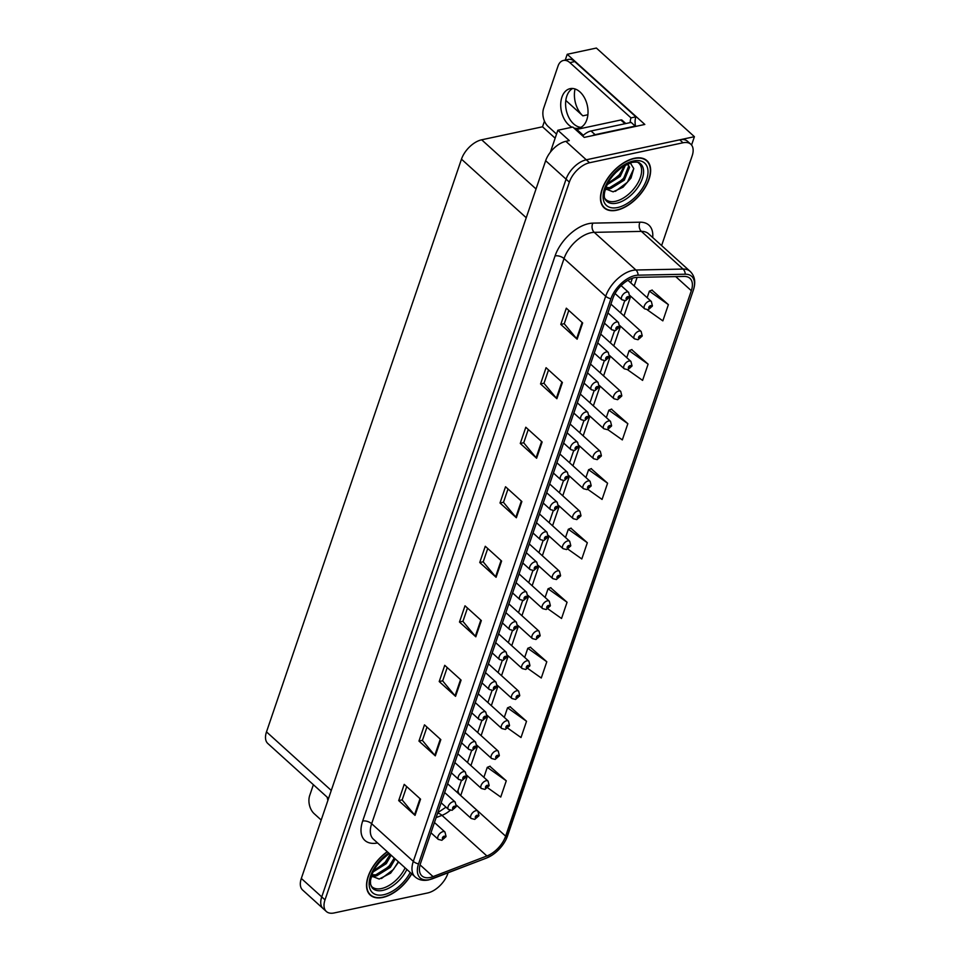 <?xml version="1.0" encoding="UTF-8"?>
<svg xmlns="http://www.w3.org/2000/svg" width="961" height="961" viewBox="0 0 961 961"><rect width="100%" height="100%" fill="white"/><g stroke="black" fill="none" stroke-linecap="round" stroke-linejoin="round"><path stroke-width="1.44" d="M565.248 60.087L567.218 54.284L644.819 124.449L584.252 137.399L572.816 127.056L557.848 130.252L569.284 140.594L565.861 141.327A19.905 11.1 132.1 0 0 545.656 160.703L301.322 878.438A19.905 11.1 132.1 0 0 302.643 890.054L323.064 908.529A19.905 11.1 132.1 0 1 321.743 896.901A19.905 11.1 132.1 0 0 323.064 908.529L326.332 911.484A19.905 11.1 132.1 0 0 334.152 912.95L427.609 892.973A19.905 11.1 132.1 0 0 447.814 873.609L448.078 872.804M550.389 152.15L557.848 130.252M438.528 886.991L439.177 886.402M661.612 245.572L692.148 155.874A19.905 11.1 132.1 0 0 690.815 144.246A19.905 11.1 132.1 0 0 682.995 142.781L589.549 162.745A19.905 11.1 132.1 0 0 569.344 182.122L566.077 179.166L321.743 896.901L566.077 179.166A19.905 11.1 132.1 0 1 586.282 159.79A19.905 11.1 132.1 0 0 566.077 179.166L545.656 160.703M567.218 54.284L596.373 48.05L694.407 136.69L586.282 159.79L679.727 139.826A19.905 11.1 132.1 0 1 687.547 141.291L690.815 144.246M691.56 145.051L694.407 136.69M328.554 798.423L267.831 743.514A19.905 11.1 -47.9 0 1 266.497 731.886L461.472 159.166A19.905 11.1 -47.9 0 1 481.665 139.801L542.533 126.792L555.146 138.192M542.533 126.792L544.455 121.134M575.038 88.953A21.226 13.947 -102.1 0 0 582.846 115.837L587.88 114.755M565.813 100.437L582.846 115.837M387.235 851.686A31.845 17.766 132.1 0 0 370.249 895.087A31.845 17.766 132.1 0 0 382.754 897.442A31.845 17.766 132.1 0 0 411.716 873.837M616.71 210.231A31.845 17.766 132.1 0 0 644.915 187.9A31.845 17.766 132.1 0 0 646.909 160.631A31.845 17.766 132.1 0 0 634.392 158.277A31.845 17.766 132.1 0 0 606.187 180.608A31.845 17.766 132.1 0 0 604.193 207.876A31.845 17.766 132.1 0 0 616.71 210.231M430.252 877.465A21.226 11.844 -47.9 0 1 421.915 875.891A21.226 11.844 -47.9 0 1 420.498 863.495L612.878 298.354A21.226 11.844 -47.9 0 1 637.059 277.369L684.196 276.432A21.226 11.844 -47.9 0 1 689.914 278.318A21.226 11.844 -47.9 0 1 691.331 290.715L505.642 836.166A21.226 11.844 -47.9 0 1 486.903 855.975L433.063 876.612A21.226 11.844 -47.9 0 1 430.252 877.465M429.519 879.627A23.881 13.322 132.1 0 0 432.678 878.678L486.518 858.041A23.881 13.322 132.1 0 0 491.732 855.374A23.881 13.322 132.1 0 0 505.954 839.65A23.881 13.322 132.1 0 0 507.6 835.746L693.289 290.294A23.881 13.322 132.1 0 0 685.265 274.221L638.128 275.17A23.881 13.322 132.1 0 0 610.92 298.775L418.54 863.915A23.881 13.322 132.1 0 0 429.519 879.627M582.654 322.956L566.317 308.181L560.792 324.422L577.129 339.197L582.654 322.956M568.792 310.427L564.251 323.773L576.624 338.668A5.31 2.691 18.8 0 0 577.129 339.197M564.287 323.677L560.792 324.422M562.401 382.478L546.064 367.703L540.538 383.944L556.875 398.719L562.401 382.478M548.539 369.949L543.986 383.295L556.359 398.19A5.31 2.691 18.8 0 0 556.875 398.719M544.022 383.199L540.538 383.944M542.136 442L525.799 427.237L520.273 443.465L536.61 458.241L542.136 442M528.274 429.471L523.721 442.817L536.094 457.712A5.31 2.691 18.8 0 0 536.61 458.241M523.757 442.721L520.273 443.465M521.871 501.522L505.534 486.759L500.008 502.987L516.345 517.763L521.871 501.522M508.009 488.993L503.468 502.339L515.841 517.234A5.31 2.691 18.8 0 0 516.345 517.763M503.492 502.243L500.008 502.987M420.558 799.144L404.221 784.368L398.695 800.597L415.032 815.372L420.558 799.144M406.695 786.603L402.142 799.948L414.515 814.844A5.31 2.691 18.8 0 0 415.032 815.372M402.178 799.852L398.695 800.597M440.823 739.622L424.486 724.846L418.96 741.075L435.297 755.851L440.823 739.622M426.96 727.081L422.408 740.426L434.78 755.322A5.31 2.691 18.8 0 0 435.297 755.851M422.444 740.33L418.96 741.075M461.076 680.088L444.739 665.324L439.213 681.553L455.55 696.329L461.076 680.088M447.213 667.559L442.673 680.905L455.046 695.8A5.31 2.691 18.8 0 0 455.55 696.329M442.709 680.808L439.213 681.553M481.341 620.566L465.004 605.802L459.478 622.031L475.815 636.807L481.341 620.566M467.478 608.037L462.938 621.383L475.311 636.278A5.31 2.691 18.8 0 0 475.815 636.807M462.974 621.287L459.478 622.031M501.606 561.044L485.269 546.28L479.743 562.509L496.08 577.285L501.606 561.044M487.744 548.515L483.203 561.861L495.576 576.756A5.31 2.691 18.8 0 0 496.08 577.285M483.239 561.765L479.743 562.509M569.344 182.122L325.01 899.856A19.905 11.1 132.1 0 0 326.332 911.484M607.748 429.579L622.32 439.91L627.857 423.681L611.424 409.158M627.581 369.745L642.585 380.388L648.11 364.159L631.689 349.636M647.306 309.85L662.85 320.866L668.375 304.637L651.954 290.114M547.89 608.806L561.536 618.488L567.062 602.247L550.641 587.724M527.853 668.496L541.271 678.01L546.797 661.769L530.376 647.246M507.792 728.162L521.006 737.531L526.532 721.291L510.111 706.767M487.707 787.804L500.741 797.053L506.279 780.812L489.846 766.289M587.844 489.353L602.066 499.444L607.592 483.203L591.171 468.68M567.879 549.091L581.801 558.966L587.327 542.725L570.906 528.202M587.327 542.725L568.323 529.247L565.512 537.499M568.323 529.247L571.146 528.106M567.062 602.247L548.058 588.769L545.103 597.454M548.058 588.769L550.893 587.627M546.797 661.769L527.793 648.291L524.694 657.42M527.793 648.291L530.628 647.149M526.532 721.291L507.54 707.825L504.285 717.374M507.54 707.825L510.363 706.671M506.279 780.812L487.275 767.346L483.876 777.329M487.275 767.346L490.098 766.193M607.592 483.203L588.588 469.725L585.922 477.545M588.588 469.725L591.411 468.584M627.857 423.681L608.854 410.203L606.331 417.591M608.854 410.203L611.676 409.062M648.11 364.159L629.119 350.681L626.752 357.636M629.119 350.681L631.942 349.54M668.375 304.637L649.372 291.159L647.161 297.682M649.372 291.159L652.207 290.018M629.935 295.52L644.663 308.841A4.973 2.775 -47.9 0 1 644.975 304.577A4.973 2.775 -47.9 0 1 649.384 301.093A4.973 2.775 -47.9 0 1 651.342 301.466L652.411 305.79A3.315 1.778 -163.1 0 1 651.282 306.679A1.658 0.925 132.1 0 0 650.501 305.646A1.658 0.925 132.1 0 0 648.819 307.256A1.658 0.925 132.1 0 0 649.576 308.349A1.658 0.925 132.1 0 0 651.246 306.799L649.6 307.484L650.225 306.451L651.282 306.679M651.246 306.799A3.315 1.586 20.6 0 0 652.303 306.115A3.315 1.586 20.6 0 0 652.351 305.958M615.064 293.537L621.971 299.796A4.973 2.775 -47.9 0 1 622.284 295.532A4.973 2.775 -47.9 0 1 626.692 292.048A4.973 2.775 -47.9 0 1 628.65 292.408L629.731 296.745A3.315 1.778 -163.1 0 1 628.602 297.634A1.658 0.925 132.1 0 0 627.809 296.601A1.658 0.925 132.1 0 0 626.128 298.21A1.658 0.925 132.1 0 0 626.896 299.303A1.658 0.925 132.1 0 0 628.554 297.742L626.908 298.439L627.533 297.405L628.602 297.634M628.554 297.742A3.315 1.586 20.6 0 0 629.623 297.069A3.315 1.586 20.6 0 0 629.659 296.913M619.725 325.503L634.452 338.825A4.973 2.775 -47.9 0 1 634.765 334.56A4.973 2.775 -47.9 0 1 639.173 331.065A4.973 2.775 -47.9 0 1 641.131 331.437L642.212 335.773A3.315 1.778 -163.1 0 1 641.083 336.65A1.658 0.925 132.1 0 0 640.302 335.617A1.658 0.925 132.1 0 0 638.609 337.239A1.658 0.925 132.1 0 0 639.377 338.332A1.658 0.925 132.1 0 0 641.035 336.77L639.389 337.467L640.026 336.434L641.083 336.65M641.035 336.77A3.315 1.586 20.6 0 0 642.104 336.098A3.315 1.586 20.6 0 0 642.14 335.942M609.526 355.474L624.254 368.796A4.973 2.775 -47.9 0 1 624.566 364.531A4.973 2.775 -47.9 0 1 628.975 361.048A4.973 2.775 -47.9 0 1 630.921 361.42L632.002 365.745A3.315 1.778 -163.1 0 1 630.872 366.634A1.658 0.925 132.1 0 0 630.092 365.6A1.658 0.925 132.1 0 0 628.41 367.21A1.658 0.925 132.1 0 0 629.167 368.303A1.658 0.925 132.1 0 0 630.836 366.754L629.191 367.45L629.815 366.417L630.872 366.634M630.836 366.754A3.315 1.586 20.6 0 0 631.894 366.069A3.315 1.586 20.6 0 0 631.93 365.913M599.316 385.457L614.043 398.779A4.973 2.775 -47.9 0 1 614.355 394.515A4.973 2.775 -47.9 0 1 618.764 391.031A4.973 2.775 -47.9 0 1 620.722 391.391L621.803 395.728A3.315 1.778 -163.1 0 1 620.662 396.605A1.658 0.925 132.1 0 0 619.881 395.572A1.658 0.925 132.1 0 0 618.199 397.193A1.658 0.925 132.1 0 0 618.968 398.286A1.658 0.925 132.1 0 0 620.626 396.725L618.98 397.422L619.605 396.388L620.662 396.605M620.626 396.725A3.315 1.586 20.6 0 0 621.695 396.052A3.315 1.586 20.6 0 0 621.731 395.896M604.445 323.148L611.773 329.767A4.973 2.775 -47.9 0 1 612.085 325.515A4.973 2.775 -47.9 0 1 616.494 322.019A4.973 2.775 -47.9 0 1 618.44 322.391L619.521 326.728A3.315 1.778 -163.1 0 1 618.391 327.605A1.658 0.925 132.1 0 0 617.611 326.572A1.658 0.925 132.1 0 0 615.929 328.181A1.658 0.925 132.1 0 0 616.686 329.275A1.658 0.925 132.1 0 0 618.355 327.725L616.71 328.422L617.334 327.389L618.391 327.605M618.355 327.725A3.315 1.586 20.6 0 0 619.413 327.052A3.315 1.586 20.6 0 0 619.449 326.896M594.234 353.119L601.562 359.75A4.973 2.775 -47.9 0 1 601.874 355.486A4.973 2.775 -47.9 0 1 606.283 352.002A4.973 2.775 -47.9 0 1 608.241 352.363L609.322 356.699A3.315 1.778 -163.1 0 1 608.181 357.588A1.658 0.925 132.1 0 0 607.4 356.555A1.658 0.925 132.1 0 0 605.718 358.165A1.658 0.925 132.1 0 0 606.487 359.258A1.658 0.925 132.1 0 0 608.145 357.696L606.499 358.393L607.124 357.36L608.181 357.588M608.145 357.696A3.315 1.586 20.6 0 0 609.202 357.024A3.315 1.586 20.6 0 0 609.25 356.867M584.036 383.103L591.363 389.722A4.973 2.775 -47.9 0 1 591.676 385.469A4.973 2.775 -47.9 0 1 596.072 381.973A4.973 2.775 -47.9 0 1 598.03 382.346L599.111 386.682A3.315 1.778 -163.1 0 1 597.982 387.559A1.658 0.925 132.1 0 0 597.201 386.526A1.658 0.925 132.1 0 0 595.52 388.148A1.658 0.925 132.1 0 0 596.276 389.229A1.658 0.925 132.1 0 0 597.946 387.679L596.288 388.376L596.925 387.343L597.982 387.559M597.946 387.679A3.315 1.586 20.6 0 0 599.003 387.007A3.315 1.586 20.6 0 0 599.039 386.851M573.825 413.074L581.153 419.705A4.973 2.775 -47.9 0 1 581.465 415.44A4.973 2.775 -47.9 0 1 585.874 411.957A4.973 2.775 -47.9 0 1 587.832 412.317L588.913 416.654A3.315 1.778 -163.1 0 1 587.772 417.542A1.658 0.925 132.1 0 0 586.991 416.509A1.658 0.925 132.1 0 0 585.309 418.119A1.658 0.925 132.1 0 0 586.078 419.212A1.658 0.925 132.1 0 0 587.736 417.663L586.09 418.347L586.715 417.314L587.772 417.542M587.736 417.663A3.315 1.586 20.6 0 0 588.793 416.978A3.315 1.586 20.6 0 0 588.841 416.822M327.184 797.186A20.229 13.286 -102.1 0 0 327.893 800.345M321.202 820.033L314.187 813.691A13.274 8.709 77.9 0 1 309.706 795.48L313.382 784.705M573.813 127.957A20.229 13.286 -102.1 0 0 578.594 128.221A20.229 13.286 -102.1 0 0 586.823 119.705A20.229 13.286 -102.1 0 0 584.54 97.902A20.229 13.286 -102.1 0 0 570.137 88.652A20.229 13.286 -102.1 0 0 561.909 97.181A20.229 13.286 -102.1 0 0 572.023 127.224M580.961 127.357A20.229 13.286 77.9 0 1 568.263 116.281A20.229 13.286 77.9 0 1 566.798 96.136A20.229 13.286 77.9 0 1 572.66 88.484M556.539 134.084L548.142 126.48A13.274 8.709 77.9 0 1 543.65 108.269L558.017 66.069A13.274 8.709 77.9 0 1 563.422 60.471A13.274 8.709 77.9 0 1 569.873 62.633L630.981 117.879L635.87 116.834A13.274 8.709 -102.1 0 0 635.605 126.42M630.188 122.612A13.274 8.709 77.9 0 1 630.981 117.879M563.422 60.471L568.311 59.426A13.274 8.709 77.9 0 1 574.762 61.576L635.87 116.834M592.228 135.693A13.274 7.4 -47.9 0 1 595.111 134.672L635.233 126.095A13.274 7.4 132.1 0 0 635.065 126.54M595.111 134.672L591.027 130.984A13.274 7.4 132.1 0 0 582.678 135.969M635.233 126.095L631.149 122.407L591.027 130.984M405.122 867.867A24.542 13.694 -47.9 0 1 381.517 888.541A24.542 13.694 -47.9 0 1 370.994 885.79M371.39 876.012L379.187 879.051L390.622 873.153L398.635 862.005M411.572 873.705A31.509 17.574 -47.9 0 1 382.85 897.178A31.509 17.574 -47.9 0 1 370.465 894.847A31.509 17.574 -47.9 0 1 387.379 851.818M384.328 857.152L377.733 864.167M391.139 855.218L386.274 863.663L372.928 872.035M390.118 854.293L385.253 862.738L373.577 870.714M395.223 858.918L390.358 867.351L376.784 875.771L371.631 875.291M394.202 857.993L389.337 866.426L375.763 874.846L371.811 874.762M398.322 861.729L393.433 869.477L381.469 878.534M394.058 858.461L389.349 865.789L380.244 873.429M374.213 875.891L371.595 876.324M389.974 854.761L385.265 862.101L376.159 869.729M376.616 875.795L371.943 876.804M637.72 162.313A24.542 13.694 -47.9 0 1 637.768 183.155A24.542 13.694 -47.9 0 1 615.46 201.317A24.542 13.694 -47.9 0 1 604.937 198.567M605.346 188.8L613.13 191.84L623.028 187.215L631.017 178.025L633.755 168.547L630.284 162.865M616.794 209.954A31.509 17.574 -47.9 0 1 604.409 207.624A31.509 17.574 -47.9 0 1 606.379 180.656A31.509 17.574 -47.9 0 1 634.296 158.553A31.509 17.574 -47.9 0 1 646.681 160.883A31.509 17.574 -47.9 0 1 644.711 187.863A31.509 17.574 -47.9 0 1 616.794 209.954M618.271 169.941L611.676 176.956M625.599 164.86L620.229 176.44L606.871 184.824M624.434 165.508L619.208 175.527L607.52 183.503M627.665 163.851L629.599 167.226L624.314 180.139L610.728 188.548L605.574 188.08M627.617 163.875L628.578 166.301L623.293 179.214L609.706 187.623L605.754 187.551M625.803 123.549L622.139 120.245A3.315 1.85 132.1 0 0 620.83 119.993L576.804 129.411A3.315 1.85 132.1 0 0 575.831 129.783M633.767 168.704L627.377 182.266L615.412 191.323M628.001 171.238L623.293 178.578L614.199 186.206M608.169 188.68L605.538 189.113M623.917 167.55L619.208 174.878L610.115 182.518M610.571 188.572L605.886 189.581M589.117 415.44L603.844 428.75A4.973 2.775 -47.9 0 1 604.157 424.498A4.973 2.775 -47.9 0 1 608.565 421.002A4.973 2.775 -47.9 0 1 610.511 421.374L611.592 425.699A3.315 1.778 -163.1 0 1 610.463 426.588A1.658 0.925 132.1 0 0 609.682 425.555A1.658 0.925 132.1 0 0 608.001 427.164A1.658 0.925 132.1 0 0 608.757 428.258A1.658 0.925 132.1 0 0 610.427 426.708L608.769 427.405L609.406 426.372L610.463 426.588M610.427 426.708A3.315 1.586 20.6 0 0 611.484 426.023A3.315 1.586 20.6 0 0 611.52 425.879M578.906 445.411L593.634 458.733A4.973 2.775 -47.9 0 1 593.946 454.469A4.973 2.775 -47.9 0 1 598.355 450.985A4.973 2.775 -47.9 0 1 600.313 451.346L601.394 455.682A3.315 1.778 -163.1 0 1 600.253 456.571A1.658 0.925 132.1 0 0 599.472 455.538A1.658 0.925 132.1 0 0 597.79 457.148A1.658 0.925 132.1 0 0 598.559 458.241A1.658 0.925 132.1 0 0 600.217 456.679L598.571 457.376L599.196 456.343L600.253 456.571M600.217 456.679A3.315 1.586 20.6 0 0 601.274 456.007A3.315 1.586 20.6 0 0 601.322 455.85M568.708 475.395L583.435 488.705A4.973 2.775 -47.9 0 1 583.735 484.452A4.973 2.775 -47.9 0 1 588.144 480.956A4.973 2.775 -47.9 0 1 590.102 481.329L591.183 485.665A3.315 1.778 -163.1 0 1 590.054 486.542A1.658 0.925 132.1 0 0 589.273 485.509A1.658 0.925 132.1 0 0 587.591 487.131A1.658 0.925 132.1 0 0 588.348 488.212A1.658 0.925 132.1 0 0 590.006 486.662L588.36 487.359L588.997 486.326L590.054 486.542M590.006 486.662A3.315 1.586 20.6 0 0 591.075 485.99A3.315 1.586 20.6 0 0 591.111 485.834M563.626 443.057L570.954 449.676A4.973 2.775 -47.9 0 1 571.254 445.423A4.973 2.775 -47.9 0 1 575.663 441.928A4.973 2.775 -47.9 0 1 577.621 442.3L578.702 446.637A3.315 1.778 -163.1 0 1 577.573 447.514A1.658 0.925 132.1 0 0 576.792 446.481A1.658 0.925 132.1 0 0 575.11 448.102A1.658 0.925 132.1 0 0 575.867 449.195A1.658 0.925 132.1 0 0 577.525 447.634L575.879 448.331L576.516 447.297L577.573 447.514M577.525 447.634A3.315 1.586 20.6 0 0 578.594 446.961A3.315 1.586 20.6 0 0 578.63 446.805M553.416 473.028L560.743 479.659A4.973 2.775 -47.9 0 1 561.056 475.395A4.973 2.775 -47.9 0 1 565.464 471.911A4.973 2.775 -47.9 0 1 567.422 472.271L568.492 476.608A3.315 1.778 -163.1 0 1 567.362 477.497A1.658 0.925 132.1 0 0 566.582 476.464A1.658 0.925 132.1 0 0 564.9 478.073A1.658 0.925 132.1 0 0 565.657 479.167A1.658 0.925 132.1 0 0 567.326 477.617L565.681 478.302L566.305 477.269L567.362 477.497M567.326 477.617A3.315 1.586 20.6 0 0 568.383 476.932A3.315 1.586 20.6 0 0 568.431 476.776M543.205 503.011L550.533 509.63A4.973 2.775 -47.9 0 1 550.845 505.378A4.973 2.775 -47.9 0 1 555.254 501.882A4.973 2.775 -47.9 0 1 557.212 502.255L558.293 506.591A3.315 1.778 -163.1 0 1 557.164 507.468A1.658 0.925 132.1 0 0 556.383 506.435A1.658 0.925 132.1 0 0 554.689 508.057A1.658 0.925 132.1 0 0 555.458 509.15A1.658 0.925 132.1 0 0 557.116 507.588L555.47 508.285L556.107 507.252L557.164 507.468M557.116 507.588A3.315 1.586 20.6 0 0 558.185 506.915A3.315 1.586 20.6 0 0 558.221 506.759M558.497 505.366L573.224 518.688A4.973 2.775 -47.9 0 1 573.537 514.423A4.973 2.775 -47.9 0 1 577.945 510.94A4.973 2.775 -47.9 0 1 579.903 511.3L580.985 515.637A3.315 1.778 -163.1 0 1 579.843 516.525A1.658 0.925 132.1 0 0 579.063 515.492A1.658 0.925 132.1 0 0 577.381 517.102A1.658 0.925 132.1 0 0 578.15 518.195A1.658 0.925 132.1 0 0 579.807 516.634L578.162 517.33L578.786 516.297L579.843 516.525M579.807 516.634A3.315 1.586 20.6 0 0 580.864 515.961A3.315 1.586 20.6 0 0 580.912 515.805M548.287 535.349L563.026 548.659A4.973 2.775 -47.9 0 1 563.326 544.406A4.973 2.775 -47.9 0 1 567.735 540.911A4.973 2.775 -47.9 0 1 569.693 541.283L570.774 545.62A3.315 1.778 -163.1 0 1 569.645 546.497A1.658 0.925 132.1 0 0 568.864 545.464A1.658 0.925 132.1 0 0 567.182 547.085A1.658 0.925 132.1 0 0 567.939 548.166A1.658 0.925 132.1 0 0 569.597 546.617L567.951 547.314L568.588 546.28L569.645 546.497M569.597 546.617A3.315 1.586 20.6 0 0 570.666 545.944A3.315 1.586 20.6 0 0 570.702 545.788M538.088 565.32L552.815 578.642A4.973 2.775 -47.9 0 1 553.128 574.378A4.973 2.775 -47.9 0 1 557.536 570.894A4.973 2.775 -47.9 0 1 559.494 571.254L560.563 575.591A3.315 1.778 -163.1 0 1 559.434 576.48A1.658 0.925 132.1 0 0 558.653 575.447A1.658 0.925 132.1 0 0 556.972 577.056A1.658 0.925 132.1 0 0 557.728 578.15A1.658 0.925 132.1 0 0 559.398 576.6L557.752 577.285L558.377 576.252L559.434 576.48M559.398 576.6A3.315 1.586 20.6 0 0 560.455 575.915A3.315 1.586 20.6 0 0 560.503 575.759M527.877 595.303L542.605 608.613A4.973 2.775 -47.9 0 1 542.917 604.361A4.973 2.775 -47.9 0 1 547.326 600.865A4.973 2.775 -47.9 0 1 549.284 601.238L550.365 605.574A3.315 1.778 -163.1 0 1 549.236 606.451A1.658 0.925 132.1 0 0 548.455 605.418A1.658 0.925 132.1 0 0 546.761 607.04A1.658 0.925 132.1 0 0 547.53 608.133A1.658 0.925 132.1 0 0 549.187 606.571L547.542 607.268L548.178 606.235L549.236 606.451M549.187 606.571A3.315 1.586 20.6 0 0 550.257 605.898A3.315 1.586 20.6 0 0 550.293 605.742M517.679 625.275L532.406 638.597A4.973 2.775 -47.9 0 1 532.718 634.332A4.973 2.775 -47.9 0 1 537.127 630.848A4.973 2.775 -47.9 0 1 539.073 631.221L540.154 635.545A3.315 1.778 -163.1 0 1 539.025 636.434A1.658 0.925 132.1 0 0 538.244 635.401A1.658 0.925 132.1 0 0 536.562 637.011A1.658 0.925 132.1 0 0 537.319 638.104A1.658 0.925 132.1 0 0 538.989 636.554L537.343 637.239L537.968 636.206L539.025 636.434M538.989 636.554A3.315 1.586 20.6 0 0 540.046 635.87A3.315 1.586 20.6 0 0 540.082 635.714M533.007 532.983L540.334 539.614A4.973 2.775 -47.9 0 1 540.647 535.349A4.973 2.775 -47.9 0 1 545.055 531.865A4.973 2.775 -47.9 0 1 547.001 532.238L548.082 536.562A3.315 1.778 -163.1 0 1 546.953 537.451A1.658 0.925 132.1 0 0 546.172 536.418A1.658 0.925 132.1 0 0 544.491 538.028A1.658 0.925 132.1 0 0 545.247 539.121A1.658 0.925 132.1 0 0 546.917 537.571L545.271 538.256L545.896 537.223L546.953 537.451M546.917 537.571A3.315 1.586 20.6 0 0 547.974 536.887A3.315 1.586 20.6 0 0 548.022 536.731M522.796 562.966L530.124 569.597A4.973 2.775 -47.9 0 1 530.436 565.332A4.973 2.775 -47.9 0 1 534.845 561.849A4.973 2.775 -47.9 0 1 536.803 562.209L537.884 566.546A3.315 1.778 -163.1 0 1 536.755 567.422A1.658 0.925 132.1 0 0 535.962 566.389A1.658 0.925 132.1 0 0 534.28 568.011A1.658 0.925 132.1 0 0 535.049 569.104A1.658 0.925 132.1 0 0 536.706 567.543L535.061 568.239L535.685 567.206L536.755 567.422M536.706 567.543A3.315 1.586 20.6 0 0 537.776 566.87A3.315 1.586 20.6 0 0 537.812 566.714M512.597 592.949L519.925 599.568A4.973 2.775 -47.9 0 1 520.237 595.315A4.973 2.775 -47.9 0 1 524.646 591.82A4.973 2.775 -47.9 0 1 526.592 592.192L527.673 596.517A3.315 1.778 -163.1 0 1 526.544 597.406A1.658 0.925 132.1 0 0 525.763 596.373A1.658 0.925 132.1 0 0 524.081 597.982A1.658 0.925 132.1 0 0 524.838 599.075A1.658 0.925 132.1 0 0 526.508 597.526L524.862 598.222L525.487 597.189L526.544 597.406M526.508 597.526A3.315 1.586 20.6 0 0 527.565 596.841A3.315 1.586 20.6 0 0 527.601 596.697M502.387 622.92L509.714 629.551A4.973 2.775 -47.9 0 1 510.027 625.287A4.973 2.775 -47.9 0 1 514.435 621.803A4.973 2.775 -47.9 0 1 516.393 622.163L517.474 626.5A3.315 1.778 -163.1 0 1 516.333 627.377A1.658 0.925 132.1 0 0 515.552 626.356A1.658 0.925 132.1 0 0 513.871 627.965A1.658 0.925 132.1 0 0 514.64 629.059A1.658 0.925 132.1 0 0 516.297 627.497L514.652 628.194L515.276 627.161L516.333 627.377M516.297 627.497A3.315 1.586 20.6 0 0 517.354 626.824A3.315 1.586 20.6 0 0 517.402 626.668M492.188 652.903L499.516 659.522A4.973 2.775 -47.9 0 1 499.828 655.27A4.973 2.775 -47.9 0 1 504.225 651.774A4.973 2.775 -47.9 0 1 506.183 652.147L507.264 656.483A3.315 1.778 -163.1 0 1 506.135 657.36A1.658 0.925 132.1 0 0 505.354 656.327A1.658 0.925 132.1 0 0 503.672 657.937A1.658 0.925 132.1 0 0 504.429 659.03A1.658 0.925 132.1 0 0 506.099 657.48L504.441 658.177L505.078 657.144L506.135 657.36M506.099 657.48A3.315 1.586 20.6 0 0 507.156 656.795A3.315 1.586 20.6 0 0 507.192 656.651M507.468 655.258L522.195 668.58A4.973 2.775 -47.9 0 1 522.508 664.315A4.973 2.775 -47.9 0 1 526.916 660.82A4.973 2.775 -47.9 0 1 528.874 661.192L529.955 665.529A3.315 1.778 -163.1 0 1 528.826 666.405A1.658 0.925 132.1 0 0 528.033 665.372A1.658 0.925 132.1 0 0 526.352 666.994A1.658 0.925 132.1 0 0 527.121 668.087A1.658 0.925 132.1 0 0 528.778 666.526L527.133 667.222L527.757 666.189L528.826 666.405M528.778 666.526A3.315 1.586 20.6 0 0 529.847 665.853A3.315 1.586 20.6 0 0 529.883 665.697M497.269 685.229L511.997 698.551A4.973 2.775 -47.9 0 1 512.309 694.286A4.973 2.775 -47.9 0 1 516.718 690.803A4.973 2.775 -47.9 0 1 518.664 691.175L519.745 695.5A3.315 1.778 -163.1 0 1 518.616 696.389A1.658 0.925 132.1 0 0 517.835 695.356A1.658 0.925 132.1 0 0 516.153 696.965A1.658 0.925 132.1 0 0 516.91 698.058A1.658 0.925 132.1 0 0 518.58 696.509L516.934 697.205L517.559 696.172L518.616 696.389M518.58 696.509A3.315 1.586 20.6 0 0 519.637 695.824A3.315 1.586 20.6 0 0 519.673 695.668M487.059 715.212L501.786 728.534A4.973 2.775 -47.9 0 1 502.098 724.27A4.973 2.775 -47.9 0 1 506.507 720.786A4.973 2.775 -47.9 0 1 508.465 721.146L509.546 725.483A3.315 1.778 -163.1 0 1 508.405 726.36A1.658 0.925 132.1 0 0 507.624 725.327A1.658 0.925 132.1 0 0 505.942 726.948A1.658 0.925 132.1 0 0 506.711 728.042A1.658 0.925 132.1 0 0 508.369 726.48L506.723 727.177L507.348 726.144L508.405 726.36M508.369 726.48A3.315 1.586 20.6 0 0 509.426 725.807A3.315 1.586 20.6 0 0 509.474 725.651M476.86 745.195L491.588 758.505A4.973 2.775 -47.9 0 1 491.9 754.253A4.973 2.775 -47.9 0 1 496.296 750.757A4.973 2.775 -47.9 0 1 498.254 751.13L499.336 755.454A3.315 1.778 -163.1 0 1 498.206 756.343A1.658 0.925 132.1 0 0 497.426 755.31A1.658 0.925 132.1 0 0 495.744 756.92A1.658 0.925 132.1 0 0 496.501 758.013A1.658 0.925 132.1 0 0 498.17 756.463L496.513 757.16L497.149 756.127L498.206 756.343M498.17 756.463A3.315 1.586 20.6 0 0 499.227 755.778A3.315 1.586 20.6 0 0 499.264 755.634M466.65 775.167L481.377 788.488A4.973 2.775 -47.9 0 1 481.689 784.224A4.973 2.775 -47.9 0 1 486.098 780.74A4.973 2.775 -47.9 0 1 488.056 781.101L489.137 785.437A3.315 1.778 -163.1 0 1 487.996 786.326A1.658 0.925 132.1 0 0 487.215 785.293A1.658 0.925 132.1 0 0 485.533 786.903A1.658 0.925 132.1 0 0 486.302 787.996A1.658 0.925 132.1 0 0 487.96 786.434L486.314 787.131L486.939 786.098L487.996 786.326M487.96 786.434A3.315 1.586 20.6 0 0 489.017 785.762A3.315 1.586 20.6 0 0 489.065 785.605M456.439 805.15L471.178 818.46A4.973 2.775 -47.9 0 1 471.479 814.207A4.973 2.775 -47.9 0 1 475.887 810.712A4.973 2.775 -47.9 0 1 477.845 811.084L478.926 815.421A3.315 1.778 -163.1 0 1 477.797 816.297A1.658 0.925 132.1 0 0 477.016 815.264A1.658 0.925 132.1 0 0 475.335 816.874A1.658 0.925 132.1 0 0 476.091 817.967A1.658 0.925 132.1 0 0 477.749 816.418L476.103 817.114L476.74 816.081L477.797 816.297M477.749 816.418A3.315 1.586 20.6 0 0 478.818 815.745A3.315 1.586 20.6 0 0 478.854 815.589M481.978 682.875L489.305 689.505A4.973 2.775 -47.9 0 1 489.617 685.241A4.973 2.775 -47.9 0 1 494.026 681.757A4.973 2.775 -47.9 0 1 495.984 682.118L497.065 686.454A3.315 1.778 -163.1 0 1 495.924 687.343A1.658 0.925 132.1 0 0 495.143 686.31A1.658 0.925 132.1 0 0 493.461 687.92A1.658 0.925 132.1 0 0 494.23 689.013A1.658 0.925 132.1 0 0 495.888 687.451L494.242 688.148L494.867 687.115L495.924 687.343M495.888 687.451A3.315 1.586 20.6 0 0 496.945 686.779A3.315 1.586 20.6 0 0 496.993 686.622M471.779 712.858L479.107 719.477A4.973 2.775 -47.9 0 1 479.407 715.224A4.973 2.775 -47.9 0 1 483.815 711.729A4.973 2.775 -47.9 0 1 485.773 712.101L486.855 716.438A3.315 1.778 -163.1 0 1 485.725 717.314A1.658 0.925 132.1 0 0 484.945 716.281A1.658 0.925 132.1 0 0 483.263 717.903A1.658 0.925 132.1 0 0 484.02 718.984A1.658 0.925 132.1 0 0 485.677 717.435L484.032 718.131L484.668 717.098L485.725 717.314M485.677 717.435A3.315 1.586 20.6 0 0 486.746 716.762A3.315 1.586 20.6 0 0 486.783 716.606M461.568 742.829L468.896 749.46A4.973 2.775 -47.9 0 1 469.208 745.195A4.973 2.775 -47.9 0 1 473.617 741.712A4.973 2.775 -47.9 0 1 475.575 742.072L476.644 746.409A3.315 1.778 -163.1 0 1 475.515 747.298A1.658 0.925 132.1 0 0 474.734 746.265A1.658 0.925 132.1 0 0 473.052 747.874A1.658 0.925 132.1 0 0 473.809 748.967A1.658 0.925 132.1 0 0 475.479 747.418L473.833 748.102L474.458 747.069L475.515 747.298M475.479 747.418A3.315 1.586 20.6 0 0 476.536 746.733A3.315 1.586 20.6 0 0 476.584 746.577M451.358 772.812L458.685 779.431A4.973 2.775 -47.9 0 1 458.998 775.179A4.973 2.775 -47.9 0 1 463.406 771.683A4.973 2.775 -47.9 0 1 465.364 772.055L466.445 776.392A3.315 1.778 -163.1 0 1 465.316 777.269A1.658 0.925 132.1 0 0 464.535 776.236A1.658 0.925 132.1 0 0 462.842 777.857A1.658 0.925 132.1 0 0 463.61 778.939A1.658 0.925 132.1 0 0 465.268 777.389L463.622 778.086L464.259 777.053L465.316 777.269M465.268 777.389A3.315 1.586 20.6 0 0 466.337 776.716A3.315 1.586 20.6 0 0 466.373 776.56M441.159 802.783L448.487 809.414A4.973 2.775 -47.9 0 1 448.799 805.15A4.973 2.775 -47.9 0 1 453.208 801.666A4.973 2.775 -47.9 0 1 455.166 802.027L456.235 806.363A3.315 1.778 -163.1 0 1 455.106 807.252A1.658 0.925 132.1 0 0 454.325 806.219A1.658 0.925 132.1 0 0 452.643 807.829A1.658 0.925 132.1 0 0 453.4 808.922A1.658 0.925 132.1 0 0 455.07 807.372L453.424 808.057L454.048 807.024L455.106 807.252M455.07 807.372A3.315 1.586 20.6 0 0 456.127 806.687A3.315 1.586 20.6 0 0 456.175 806.531M430.948 832.767L438.276 839.385A4.973 2.775 -47.9 0 1 438.588 835.133A4.973 2.775 -47.9 0 1 442.997 831.637A4.973 2.775 -47.9 0 1 444.955 832.01L446.036 836.346A3.315 1.778 -163.1 0 1 444.907 837.223A1.658 0.925 132.1 0 0 444.126 836.19A1.658 0.925 132.1 0 0 442.432 837.812A1.658 0.925 132.1 0 0 443.201 838.905A1.658 0.925 132.1 0 0 444.859 837.343L443.213 838.04L443.85 837.007L444.907 837.223M444.859 837.343A3.315 1.586 20.6 0 0 445.928 836.671A3.315 1.586 20.6 0 0 445.964 836.514M301.322 878.438L325.01 899.856M565.861 141.327L589.549 162.745M461.472 159.166L526.232 217.739M266.497 731.886L331.269 790.447M481.665 139.801L536.034 188.957M377.577 842.953A33.167 18.499 -47.9 0 1 362.669 821.054L555.062 255.914A6.631 3.363 -161.2 0 1 564.035 258.569L371.655 823.709A26.536 14.799 132.1 0 0 373.421 839.205L415.08 876.876A26.536 14.799 -47.9 0 1 413.314 861.38A6.631 3.363 18.8 0 0 418.54 863.915M555.062 255.914A33.167 18.499 -47.9 0 1 588.733 223.637A33.167 18.499 -47.9 0 1 592.841 223.132L639.978 222.195A33.167 18.499 -47.9 0 1 652.699 237.511M590.979 232.742A26.536 14.799 132.1 0 0 564.035 258.569L605.694 296.24A26.536 14.799 -47.9 0 1 635.93 270.005L683.067 269.068A26.536 14.799 -47.9 0 1 690.202 271.422L648.543 233.751A26.536 14.799 132.1 0 0 641.407 231.397L594.258 232.346A26.536 14.799 132.1 0 0 590.979 232.742M431.957 878.943A6.631 3.712 -111 0 0 432.366 878.822A6.631 3.712 -111 0 0 432.678 878.678M685.265 274.221A6.631 4.877 -91.1 0 0 683.067 269.068L641.407 231.397A6.631 4.877 88.9 0 1 639.978 222.195M485.87 858.281A6.631 3.712 -111 0 0 486.206 858.185A6.631 3.712 -111 0 0 486.518 858.041M638.128 275.17A6.631 4.877 -91.1 0 0 635.93 270.005L594.258 232.346A6.631 4.877 88.9 0 1 592.841 223.132M610.92 298.775A6.631 3.363 -161.2 0 1 605.694 296.24L413.314 861.38L371.655 823.709A6.631 3.363 -161.2 0 0 362.669 821.054M682.995 142.781L679.727 139.826M691.331 290.715L675.715 276.6M433.063 876.612L420.065 864.876M486.903 855.975L441.976 815.36A21.226 11.844 132.1 0 0 450.241 810.315M436.114 817.607L441.976 815.36A11.94 6.667 69 0 0 437.603 813.222M460.703 795.576A21.226 11.844 132.1 0 0 460.715 795.54L467.418 775.863M505.642 836.166L460.715 795.54A11.94 6.066 -161.2 0 1 458.217 789.81L461.412 780.44M470.914 765.605L477.617 745.88M481.113 735.621L487.828 715.909M491.323 705.65L498.038 685.926M501.522 675.667L508.237 655.955M511.732 645.696L518.447 625.971M521.931 615.713L528.646 596M532.142 585.742L538.857 566.017M542.34 555.758L549.055 536.046M552.551 525.787L559.266 506.063M562.762 495.804L569.465 476.079M572.96 465.821L579.675 446.108M583.171 435.85L589.886 416.125M593.369 405.866L600.084 386.154M603.58 375.895L610.295 356.171M613.779 345.912L620.494 326.199M623.989 315.941L630.704 296.216M634.188 285.958L637.119 277.369M501.077 560.575L495.576 576.756M480.824 620.097L475.311 636.278M460.559 679.619L455.046 695.8M440.294 739.141L434.78 755.322M420.029 798.663L414.515 814.844M521.342 501.053L515.841 517.234M541.608 441.531L536.094 457.712M561.873 382.01L556.359 398.19M582.138 322.488L576.624 338.668M569.873 62.633L574.762 61.576M406.875 869.453A25.226 14.067 -47.9 0 1 382.766 890.391A25.226 14.067 -47.9 0 1 372.171 887.832L370.574 884.216L370.441 880.781L372.015 874.222L375.258 867.747L380.232 861.164L389.217 853.488M410.227 872.492A28.53 15.917 -47.9 0 1 383.679 894.739A28.53 15.917 -47.9 0 1 369.276 881.465A28.53 15.917 -47.9 0 1 388.724 853.032M639.882 163.286A25.226 14.067 -47.9 0 1 639.473 184.776A25.226 14.067 -47.9 0 1 616.71 203.167A25.226 14.067 -47.9 0 1 606.127 200.621C602.883 197.546 603.904 190.843 609.202 180.536L614.187 173.941L622.716 166.565L632.122 162.385C636.422 161.844 639.005 162.145 639.882 163.286M617.623 207.528A28.53 15.917 -47.9 0 1 604.517 188.752A28.53 15.917 -47.9 0 1 633.467 160.992A28.53 15.917 -47.9 0 1 646.585 179.755A28.53 15.917 -47.9 0 1 617.623 207.528M576.804 129.411L583.351 135.333M620.83 119.993L624.962 123.729M415.08 876.876C418.732 880.024 423.284 881.033 428.738 879.916L486.206 858.185L491.732 855.374M505.954 839.65L693.361 290.102C695.92 282.306 694.863 276.071 690.202 271.422M437.784 812.682L445.988 807.156M457.196 792.405L458.217 789.81M467.502 762.529L471.611 750.457M477.713 732.546L481.821 720.486M487.924 702.575L492.02 690.503M498.122 672.592L502.231 660.531M508.333 642.621L512.441 630.548M518.532 612.637L522.64 600.577M528.742 582.666L532.85 570.594M538.941 552.683L543.049 540.623M549.151 522.7L553.26 510.639M559.35 492.729L563.458 480.668M569.561 462.746L573.669 450.685M579.771 432.774L583.868 420.702M589.97 402.791L594.078 390.731M600.181 372.82L604.289 360.747M610.379 342.837L614.487 330.776M620.59 312.866L624.698 300.793M630.788 282.882L632.362 278.27M644.663 308.841L648.231 309.742L652.303 306.115M627.953 280.312L651.342 301.466M621.971 299.796L625.539 300.697L629.623 297.069M621.13 285.621L628.65 292.408M634.452 338.825L638.032 339.726L642.104 336.098M610.92 304.12L641.131 331.437M624.254 368.796L627.821 369.709L631.894 366.069M600.709 334.092L630.921 361.42M614.043 398.779L617.611 399.68L621.695 396.052M590.51 364.075L620.722 391.391M611.773 329.767L615.34 330.68L619.413 327.052M607.929 312.89L618.44 322.391M601.562 359.75L605.13 360.651L609.202 357.024M597.73 342.861L608.241 352.363M591.363 389.722L594.931 390.634L599.003 387.007M587.519 372.844L598.03 382.346M581.153 419.705L584.72 420.606L588.793 416.978M577.321 402.815L587.832 412.317M370.465 894.847L368.568 893.129M604.409 207.624L602.523 205.918M646.681 160.883L644.783 159.166M603.844 428.75L607.412 429.663L611.484 426.023M580.3 394.058L610.511 421.374M593.634 458.733L597.201 459.634L601.274 456.007M570.101 424.029L600.313 451.346M583.435 488.705L587.003 489.617L591.075 485.99M559.891 454.012L590.102 481.329M570.954 449.676L574.522 450.589L578.594 446.961M567.11 432.798L577.621 442.3M560.743 479.659L564.311 480.56L568.383 476.932M556.912 462.77L567.422 472.271M550.533 509.63L554.113 510.543L558.185 506.915M546.701 492.753L557.212 502.255M573.224 518.688L576.792 519.589L580.864 515.961M549.692 483.984L579.903 511.3M563.026 548.659L566.594 549.572L570.666 545.944M539.481 513.967L569.693 541.283M552.815 578.642L556.383 579.543L560.455 575.915M529.271 543.938L559.494 571.254M542.605 608.613L546.184 609.526L550.257 605.898M519.072 573.921L549.284 601.238M532.406 638.597L535.974 639.497L540.046 635.87M508.862 603.892L539.073 631.221M540.334 539.614L543.902 540.514L547.974 536.887M536.502 522.724L547.001 532.238M530.124 569.597L533.703 570.498L537.776 566.87M526.292 552.707L536.803 562.209M519.925 599.568L523.493 600.481L527.565 596.841M516.081 582.69L526.592 592.192M509.714 629.551L513.282 630.452L517.354 626.824M505.882 612.662L516.393 622.163M499.516 659.522L503.083 660.435L507.156 656.795M495.672 642.645L506.183 652.147M522.195 668.58L525.763 669.481L529.847 665.853M498.663 633.876L528.874 661.192M511.997 698.551L515.564 699.452L519.637 695.824M488.452 663.847L518.664 691.175M501.786 728.534L505.354 729.435L509.426 725.807M478.254 693.83L508.465 721.146M491.588 758.505L495.155 759.418L499.227 755.778M468.043 723.813L498.254 751.13M481.377 788.488L484.945 789.389L489.017 785.762M457.844 753.784L488.056 781.101M471.178 818.46L474.746 819.373L478.818 815.745M447.634 783.768L477.845 811.084M489.305 689.505L492.873 690.406L496.945 686.779M485.473 672.616L495.984 682.118M479.107 719.477L482.674 720.39L486.746 716.762M475.263 702.599L485.773 712.101M468.896 749.46L472.464 750.361L476.536 746.733M465.064 732.57L475.575 742.072M458.685 779.431L462.265 780.344L466.337 776.716M454.853 762.553L465.364 772.055M448.487 809.414L452.054 810.315L456.127 806.687M444.655 792.525L455.166 802.027M438.276 839.385L441.856 840.298L445.928 836.671M434.444 822.508L444.955 832.01"/></g></svg>
